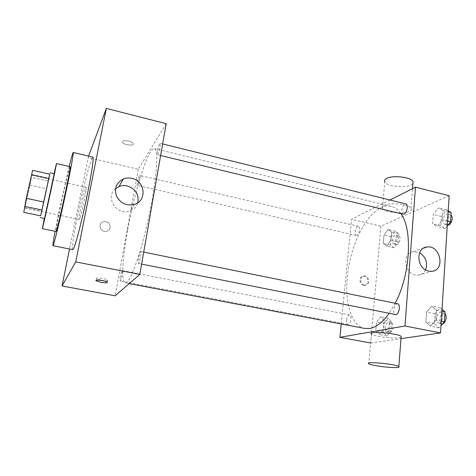 <?xml version="1.0" encoding="UTF-8"?>
<svg xmlns="http://www.w3.org/2000/svg" width="476" height="476" viewBox="0 0 476 476"><rect width="100%" height="100%" fill="white"/><g stroke="black" fill="none" stroke-linecap="round" stroke-linejoin="round"><path stroke-width="0.36" stroke-dasharray="2.38 1.78" d="M79.516 218.96L79.189 219.406C77.927 219.781 85.168 186.408 86.162 187.276C87.37 186.491 81.265 215.592 79.516 218.96M24.639 207.387L24.615 207.905C24.901 208.619 32.285 174.591 31.725 175.12C31.583 174.008 25.067 203.663 24.639 207.387M32.636 170.313L29.994 185.122L23.8 212.332M29.994 185.122L46.511 188.746L41.638 211.279L24.954 207.756M49.718 174.156L41.638 211.279M46.511 188.746L48.195 181.041L31.595 177.346M49.76 174.168L48.195 181.041M44.542 218.49L54.252 173.746M54.05 173.698L44.339 218.448M70.073 166.689C69.573 166.16 64.391 187.937 60.381 207.173C57.281 222.096 55.829 230.194 56.013 231.473M69.193 166.487L59.298 210.511L55.127 231.294M72.78 249.644C71.573 249.549 73.917 233.823 77.85 214.45C83.3 187.235 91.285 156.295 92.862 157.098M88.596 156.092L69.526 248.996M110.158 227.498C109.98 222.941 107.588 221.054 102.977 221.846C96.943 224.017 101.186 233.579 107.094 231.092C108.754 230.414 109.777 229.212 110.158 227.498C109.777 229.212 108.754 230.414 107.094 231.092C101.186 233.573 96.943 224.017 102.977 221.846C107.588 221.054 109.98 222.941 110.158 227.498M166.189 123.671L138.266 169.266L88.078 157.496M138.266 169.266L115.168 295.798M138.48 258.551C137.986 261.508 137.939 263.139 138.338 263.442C139.379 263.966 141.997 251.417 140.825 251.501C140.093 251.965 139.313 254.315 138.48 258.551M120.279 276.574C119.821 279.228 119.744 280.685 120.041 280.959C120.821 281.381 123.07 270.451 122.177 270.564C121.63 270.951 120.999 272.956 120.279 276.574M137.558 185.212L137.326 185.408C136.499 185.456 138.825 175.031 139.545 175.436C140.265 175.317 138.516 183.938 137.558 185.212M157.479 150.88C157.08 153.236 157.038 154.527 157.36 154.742C158.294 155.289 161.072 143.264 160.001 143.306C159.216 143.913 158.371 146.435 157.479 150.88M127.598 230.247C122.433 258.266 120.963 282.155 125.23 282.851C129.555 284.434 140.551 255.076 148.643 217.657C156.788 180.243 158.954 148.976 154.361 148.619C148.464 146.905 134.547 191.233 127.598 230.247M128.746 141.116C124.379 140.331 122.308 140.747 122.54 142.372C123.825 145.097 134.886 146.209 133.119 143.425C132.495 142.491 131.037 141.723 128.746 141.116M115.537 188.698C104.583 197.165 116.804 216.241 129.853 211.035C133.929 209.523 136.582 206.745 137.826 202.699M101.352 280.287C105.934 281.019 108.034 280.953 107.647 280.084C106.065 278.561 94.397 277.157 96.551 278.746L101.352 280.287M128.746 141.122C131.037 141.723 132.495 142.497 133.113 143.431C134.886 146.209 123.825 145.103 122.54 142.372C122.308 140.747 124.379 140.331 128.746 141.122M364.783 328.458C351.425 326.048 344.636 302.641 347.385 276.508C350.443 239.969 372.625 201.515 391.272 206.411C394.896 207.292 398.091 209.702 400.857 213.635M395.187 303.254L389.178 313.285M397.573 303.742L396.96 303.753C395.235 304.473 394.158 306.473 393.735 309.757C393.61 312.488 394.211 314.083 395.538 314.553M356.923 235.322L356.286 235.406C353.763 235.049 356.03 225.517 358.452 226.296C360.618 226.534 359.273 234.495 356.923 235.322M346.629 320.122C347.147 316.79 348.158 315.041 349.664 314.88C352.127 315.082 350.877 324.15 348.343 324.424L347.968 324.43C346.915 324.031 346.468 322.597 346.629 320.122M403.13 214.188C402.077 213.807 401.607 212.516 401.72 210.321C402.393 206.257 403.767 204.121 405.855 203.912M389.969 199.997L351.58 219.305L341.227 323.972M449.154 195.725L380.913 226.189L351.58 219.305M380.913 226.189L370.643 343M363.563 285.326L364.806 285.38C370.096 284.916 368.251 275.36 363.075 276.318C358.606 276.705 359.023 284.612 363.563 285.326M442.906 210.469L438.348 207.869L433.279 214.509L432.648 223.744L437.105 226.528L442.293 219.894L442.906 210.469L438.348 207.869L433.279 214.509L432.648 223.744L437.105 226.528L442.293 219.894L442.906 210.469L448.148 211.766M384.156 320.449L380.675 316.796L376.516 321.96L375.754 330.755L379.164 334.551L383.412 329.416L384.156 320.449L380.675 316.796L376.516 321.96L375.754 330.755L379.164 334.551L383.412 329.416L384.156 320.449L391.867 321.954L388.303 318.295L384.09 323.436L383.358 332.2L386.845 336.002L391.147 330.897L391.867 321.954M370.667 343.006L400.988 338.632M391.546 232.014L388.083 229.468L383.995 235.18L383.287 243.426L386.673 246.116L390.844 240.416L391.546 232.014L388.083 229.468L383.995 235.18L383.287 243.426L386.673 246.116L390.844 240.416L391.546 232.014L398.977 233.746L395.449 231.193L391.314 236.87L390.629 245.098L394.086 247.794L398.305 242.123L398.977 233.746M436.45 310.108L431.809 306.098L426.615 312.054L425.937 321.978L430.471 326.173L435.79 320.253L436.45 310.108L431.809 306.098L426.615 312.054L425.937 321.978L430.471 326.173L435.79 320.253L436.45 310.108L441.906 311.221M384.055 205.34C382.401 206.191 381.865 207.167 382.454 208.256C385.09 214.129 414.864 214.402 411.002 208.405C409.306 204.258 389.779 202.05 384.055 205.34M401.089 337.305L399.346 337.781C392.992 338.876 373.47 336.324 371.417 334.134L368.823 363.747M382.454 208.256L384.775 181.82C386.756 187.056 410.02 188.55 412.912 183.569M425.562 269.898C424.015 272.974 421.623 274.741 418.374 275.199L415.31 275.033C403.731 273.123 402.285 252.637 413.555 251.661L419.606 252.768M364.36 285.082L365.61 285.136C370.905 284.672 369.055 275.098 363.872 276.056C359.392 276.443 359.808 284.368 364.36 285.082M442.025 309.323L440.27 307.835L435.016 313.749L434.368 323.65L438.997 327.851L440.996 325.667M439.3 323.133L438.682 323.127C434.868 322.615 436.92 311.494 440.639 312.506C444.072 312.893 442.829 322.829 439.3 323.133M440.27 307.835L431.809 306.098M435.016 313.749L426.615 312.054M434.368 323.65L425.937 321.978M438.997 327.851L430.471 326.173M441.27 321.348L435.79 320.253M442.704 323.805L442.067 323.799C438.223 323.281 440.27 312.179 444.019 313.19L444.893 313.648M448.208 210.862L446.482 209.892L441.359 216.485L440.758 225.695L445.304 228.498L447.25 226.052M445.584 224.113L444.554 224.208C441.032 223.601 443.888 213.046 447.285 214.123C450.231 214.557 448.773 223.137 445.584 224.113M446.482 209.892L438.348 207.869M441.359 216.485L433.279 214.509M440.758 225.695L432.648 223.744M445.304 228.498L437.105 226.528M447.559 221.179L442.293 219.894M448.065 225.029L447.803 224.993C444.257 224.38 447.113 213.843 450.54 214.926L450.968 215.104M387.19 331.832L386.78 331.832C383.811 331.48 385.524 321.639 388.41 322.425C391.117 322.68 389.969 331.617 387.19 331.832M388.303 318.295L380.675 316.796M384.09 323.436L376.516 321.96M383.358 332.2L375.754 330.755M386.845 336.002L379.164 334.551M391.147 330.897L383.412 329.416M390.243 332.415L389.832 332.415C386.839 332.058 388.547 322.228 391.456 323.02C394.182 323.281 393.045 332.206 390.243 332.415M394.408 243.885L393.706 243.95C390.927 243.534 393.182 234.15 395.865 234.989C398.245 235.287 396.966 243.129 394.408 243.885M395.449 231.193L388.083 229.468M391.314 236.87L383.995 235.18M390.629 245.098L383.287 243.426M394.086 247.794L386.673 246.116M398.305 242.123L390.844 240.416M397.353 244.557L396.651 244.622C393.848 244.2 396.103 234.835 398.805 235.674C401.203 235.971 399.929 243.807 397.353 244.557M24.615 207.905L79.189 219.406M31.725 175.12L86.162 187.276M134.583 204.317L129.853 211.035M107.267 282.131L107.647 280.084M96.265 280.239L96.551 278.746M391.272 206.411L154.361 148.619M129.204 283.607L125.23 282.851M138.338 263.442L141.628 264.097M140.825 251.501L143.722 252.096M358.452 226.296L139.545 175.436M356.286 235.406L137.326 185.408M349.664 314.88L122.177 270.564M347.968 324.43L120.041 280.959M162.637 143.96L160.001 143.306M160.614 155.533L157.36 154.742M411.002 208.405L412.519 188.651M418.374 275.199L431.839 271.302M413.555 251.661L423.575 248.157M363.872 276.056L363.075 276.318M365.61 285.136L364.806 285.38M444.019 313.19L440.639 312.506M442.067 323.799L438.682 323.127M450.54 214.926L447.285 214.123M447.803 224.993L444.554 224.208M391.456 323.02L388.41 322.425M389.832 332.415L386.78 331.832M398.805 235.674L395.865 234.989M396.651 244.622L393.706 243.95"/><path stroke-width="0.71" d="M48.855 178.476L43.762 202.038L26.251 198.284L32.636 170.313L49.76 174.168L48.855 178.476L31.535 174.609M43.762 202.038L40.668 215.854L23.8 212.332L26.251 198.284M42.019 210.017L24.603 206.34M40.668 215.854L49.718 174.156M50.039 172.8L54.252 173.746L44.732 217.859L44.542 218.49L40.317 217.609M44.339 218.448L42.34 228.676C42.233 230.967 57.322 161.435 56.471 163.565L54.05 173.698M42.34 228.676L56.013 231.473C56.686 233.906 71.692 164.75 70.073 166.689L56.471 163.565M55.127 231.294C53.395 240.487 52.675 245.289 52.973 245.705C53.544 246.253 58.804 225.083 64.379 199.367C69.96 173.657 73.953 152.213 73.203 152.475C72.763 152.725 71.424 157.395 69.193 166.487M73.203 152.475L92.862 157.098C94.123 157.092 91.392 175.341 86.43 198.855C81.485 222.351 75.654 244.688 73.518 248.758L72.78 249.644L52.973 245.705M69.526 248.996L62.029 285.981L75.738 261.907L106.344 108.433L88.596 156.092M106.344 108.433L166.189 123.671L139.825 274.384L115.168 295.798L62.029 285.981M100.966 282.31L96.164 280.786C94.004 279.216 105.678 280.626 107.267 282.131C107.653 282.982 105.553 283.047 100.966 282.31M139.825 274.384L75.738 261.907M131.828 178.375C145.109 180.797 147.316 200.64 134.583 204.317C126.658 206.144 120.648 203.46 116.549 196.261C114.014 188.49 116.269 182.742 123.326 179.006C126.045 177.929 128.883 177.721 131.828 178.375M137.826 202.699C139.123 194.398 135.589 188.811 127.217 185.949C124.367 185.325 121.63 185.539 118.994 186.586L115.537 188.698M400.857 213.635C412.823 229.015 410.455 274.712 395.187 303.254M389.178 313.285C382.746 322.181 376.332 327.232 369.929 328.446L364.783 328.458L129.204 283.607M141.628 264.097L395.538 314.553C398.906 315.511 401.036 304.152 397.573 303.742L143.722 252.096M162.637 143.96L405.855 203.912C408.545 204.275 407.016 213.004 404.076 214.069L403.13 214.188L160.614 155.533M341.227 323.972L339.906 337.323L404.969 326L415.494 187.157L389.969 199.997M370.643 343L339.906 337.323M400.988 338.632L440.538 332.92L449.154 195.725L415.494 187.157M440.538 332.92L404.969 326M428.697 271.124C416.815 269.13 415.245 248.008 426.788 247.032C440.282 244.474 445.756 270.261 431.839 271.302L428.697 271.124M371.417 334.134C366.71 330.862 398.073 333.176 401.161 336.389L401.089 337.305M397.043 367.508C390.659 368.097 370.941 365.461 368.823 363.747C364.003 361.117 395.663 364.009 398.84 366.532C399.542 367.032 398.942 367.359 397.043 367.508M412.912 183.569L413.067 181.546C411.419 177.024 392.087 174.894 386.387 178.595C384.739 179.553 384.197 180.63 384.775 181.82M419.606 252.768C425.943 257.076 427.924 262.782 425.562 269.898M440.996 325.667L444.382 321.972L445.006 311.851L442.025 309.323M444.382 321.972L441.27 321.348M445.006 311.851L441.906 311.221M444.893 313.648C447.416 315.594 445.703 323.543 442.704 323.805M447.25 226.052L450.552 221.905L451.129 212.504L448.208 210.862M450.552 221.905L447.559 221.179M451.129 212.504L448.148 211.766M450.968 215.104C453.45 216.336 451.778 224.017 448.838 224.904L448.065 225.029M123.326 179.006L118.994 186.586M96.164 280.786L96.265 280.239M401.161 336.389L398.84 366.532M412.519 188.651L413.067 181.546M423.575 248.157L426.788 247.032"/></g></svg>
